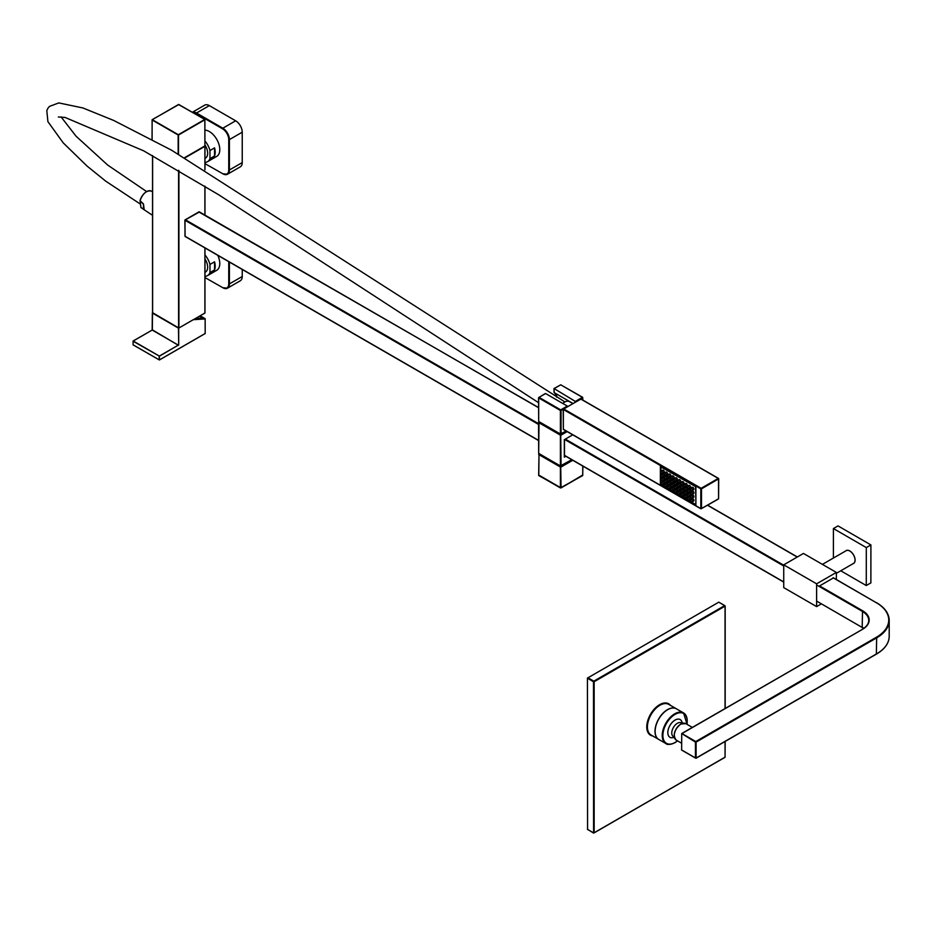 <?xml version="1.0" encoding="UTF-8"?>
<svg xmlns="http://www.w3.org/2000/svg" width="936" height="936" viewBox="0 0 936 936"><rect width="100%" height="100%" fill="white"/><g stroke="black" fill="none" stroke-linecap="round" stroke-linejoin="round"><path stroke-width="1.4" d="M676.389 708.798A17.679 10.202 120 0 0 676.33 708.763A17.679 10.202 120 0 0 667.485 709.64A17.679 10.202 120 0 0 655.949 725.213A17.679 10.202 120 0 0 658.652 739.37A17.679 10.202 120 0 0 658.722 739.405M663.905 712.507A17.445 10.074 120 0 0 655.691 726.734M682.157 723.399L681.314 722.92A7.909 4.563 120 0 0 677.36 723.306A7.909 4.563 120 0 0 672.188 730.279A7.909 4.563 120 0 0 673.405 736.609L674.248 737.1M682.519 723.294L681.525 720.954A10.237 5.908 120 0 0 675.055 720.077A10.237 5.908 120 0 0 668.012 730.571A10.237 5.908 120 0 0 671.814 737.779L674.329 737.474M687.082 724.37L683.561 712.939L676.459 708.833A17.679 10.202 120 0 0 667.625 709.71A17.679 10.202 120 0 0 656.077 725.283A17.679 10.202 120 0 0 658.78 739.452L665.894 743.547A17.679 10.202 -60 0 1 663.179 729.39A17.679 10.202 -60 0 1 674.727 713.817A17.679 10.202 -60 0 1 683.561 712.939A17.679 10.202 -60 0 1 687.223 721.223M199.52 316.251L202.679 318.076L195.554 318.532M193.424 319.691L204.902 313.057L193.916 319.398L205.183 318.919L193.284 319.691L178.706 328.115L178.706 344.893L178.448 328.115L152.334 313.034L152.17 330.034M575.851 401.743L554.135 388.604L554.135 392.594L572.914 403.439M545.594 393.541L567.298 406.072L567.298 406.832L567.298 406.072L560.722 409.874L539.007 397.344L545.594 393.541M566.315 431.11L560.488 434.199L538.773 421.668L560.395 433.988L560.395 410.448L538.68 397.917L538.68 421.457L560.395 433.988L566.175 431.028L560.395 433.988M560.722 434.269L538.551 422.405L538.68 453.363L560.488 466.105L538.773 453.574L560.395 465.894L560.395 435.135L538.68 422.592L539.007 421.808M539.007 453.703L538.68 475.383L560.395 487.913L560.395 467.029L538.68 454.498L539.007 453.925L560.722 466.163M566.502 431.215L560.722 434.561L561.05 465.894L571.767 459.705L560.395 465.894M572.095 459.892L560.722 466.456L561.05 487.913L582.754 475.383L582.754 466.046M554.135 388.604L560.722 384.813L582.426 397.344L575.851 401.135L576.506 401.521M565.847 456.288L564.338 457.154L564.338 439.686L572.75 434.83M564.338 457.154L564.338 456.394L564.338 457.154M836.351 579.489L836.351 572.434L816.625 583.818L816.625 606.61L821.422 603.837M833.391 577.933L819.585 585.913L862.524 610.705A22.792 13.162 180 0 1 862.524 629.308L681.958 733.555L695.776 741.534L876.342 637.287A42.331 24.441 0 0 0 876.342 602.725L833.063 577.746M836.351 572.434L803.462 553.445L783.736 564.841L783.736 587.621L816.625 606.61M816.625 583.818L783.736 564.841M852.93 563.753A7.441 4.294 -120 0 0 853.562 563.495A7.441 4.294 -120 0 0 854.708 557.54A7.441 4.294 -120 0 0 849.841 550.976A7.441 4.294 -120 0 0 846.121 550.602A7.441 4.294 -120 0 0 845.582 551.023M840.75 570.784L866.268 585.538L866.303 547.583L833.414 528.559L833.391 558.067M866.268 585.538L870.878 582.882L870.901 544.928L838.012 525.903L833.414 528.559M866.303 547.583L870.901 544.928M822.428 564.385L846.167 550.684A7.348 4.247 60 0 1 849.841 551.047A7.348 4.247 60 0 1 854.638 557.528A7.348 4.247 60 0 1 853.515 563.413L836.351 573.323M663.332 483.935A1.392 0.807 -120 0 0 664.033 483.994A1.392 0.807 -120 0 0 664.244 482.882A1.392 0.807 -120 0 0 663.332 481.654A1.392 0.807 -120 0 0 662.641 481.584L661.319 482.344A1.392 0.807 -120 0 0 661.108 483.456A1.392 0.807 -120 0 0 662.021 484.684A1.392 0.807 -120 0 0 662.711 484.754A1.392 0.807 -120 0 0 662.934 483.643A1.392 0.807 -120 0 0 662.021 482.414A1.392 0.807 -120 0 0 661.319 482.344M663.332 480.133A1.392 0.807 -120 0 0 664.033 480.203A1.392 0.807 -120 0 0 664.244 479.08A1.392 0.807 -120 0 0 663.332 477.851A1.392 0.807 -120 0 0 662.641 477.781L661.319 478.542A1.392 0.807 -120 0 0 661.108 479.665A1.392 0.807 -120 0 0 662.021 480.893A1.392 0.807 -120 0 0 662.711 480.964A1.392 0.807 -120 0 0 662.934 479.84A1.392 0.807 -120 0 0 662.021 478.612A1.392 0.807 -120 0 0 661.319 478.542M663.332 476.33A1.392 0.807 -120 0 0 664.033 476.401A1.392 0.807 -120 0 0 664.244 475.289A1.392 0.807 -120 0 0 663.332 474.061A1.392 0.807 -120 0 0 662.641 473.99L661.319 474.751A1.392 0.807 -120 0 0 661.108 475.862A1.392 0.807 -120 0 0 662.021 477.091A1.392 0.807 -120 0 0 662.711 477.161A1.392 0.807 -120 0 0 662.934 476.05A1.392 0.807 -120 0 0 662.021 474.821A1.392 0.807 -120 0 0 661.319 474.751M663.332 472.54A1.392 0.807 -120 0 0 664.033 472.61A1.392 0.807 -120 0 0 664.244 471.487A1.392 0.807 -120 0 0 663.332 470.258A1.392 0.807 -120 0 0 662.641 470.188L661.319 470.948A1.392 0.807 -120 0 0 661.108 472.072A1.392 0.807 -120 0 0 662.021 473.3A1.392 0.807 -120 0 0 662.711 473.37A1.392 0.807 -120 0 0 662.934 472.247A1.392 0.807 -120 0 0 662.021 471.019A1.392 0.807 -120 0 0 661.319 470.948M666.619 485.831A1.392 0.807 -120 0 0 667.321 485.901A1.392 0.807 -120 0 0 667.532 484.778A1.392 0.807 -120 0 0 666.619 483.549A1.392 0.807 -120 0 0 665.929 483.479L664.607 484.24A1.392 0.807 -120 0 0 664.396 485.363A1.392 0.807 -120 0 0 665.309 486.591A1.392 0.807 -120 0 0 665.999 486.661A1.392 0.807 -120 0 0 666.221 485.538A1.392 0.807 -120 0 0 665.309 484.31A1.392 0.807 -120 0 0 664.607 484.24M666.619 482.028A1.392 0.807 -120 0 0 667.321 482.099A1.392 0.807 -120 0 0 667.532 480.987A1.392 0.807 -120 0 0 666.619 479.747A1.392 0.807 -120 0 0 665.929 479.688L664.607 480.437A1.392 0.807 -120 0 0 664.396 481.56A1.392 0.807 -120 0 0 665.309 482.789A1.392 0.807 -120 0 0 665.999 482.859A1.392 0.807 -120 0 0 666.221 481.736A1.392 0.807 -120 0 0 665.309 480.507A1.392 0.807 -120 0 0 664.607 480.437M666.619 478.237A1.392 0.807 -120 0 0 667.321 478.308A1.392 0.807 -120 0 0 667.532 477.185A1.392 0.807 -120 0 0 666.619 475.956A1.392 0.807 -120 0 0 665.929 475.886L664.607 476.646A1.392 0.807 -120 0 0 664.396 477.758A1.392 0.807 -120 0 0 665.309 478.998A1.392 0.807 -120 0 0 665.999 479.056A1.392 0.807 -120 0 0 666.221 477.945A1.392 0.807 -120 0 0 665.309 476.716A1.392 0.807 -120 0 0 664.607 476.646M666.619 474.435A1.392 0.807 -120 0 0 667.321 474.505A1.392 0.807 -120 0 0 667.532 473.382A1.392 0.807 -120 0 0 666.619 472.154A1.392 0.807 -120 0 0 665.929 472.083L664.607 472.844A1.392 0.807 -120 0 0 664.396 473.967A1.392 0.807 -120 0 0 665.309 475.195A1.392 0.807 -120 0 0 665.999 475.266A1.392 0.807 -120 0 0 666.221 474.142A1.392 0.807 -120 0 0 665.309 472.914A1.392 0.807 -120 0 0 664.607 472.844M669.907 487.726A1.392 0.807 -120 0 0 670.609 487.796A1.392 0.807 -120 0 0 670.819 486.673A1.392 0.807 -120 0 0 669.907 485.445A1.392 0.807 -120 0 0 669.217 485.375L667.894 486.135A1.392 0.807 -120 0 0 667.684 487.258A1.392 0.807 -120 0 0 668.596 488.487A1.392 0.807 -120 0 0 669.298 488.557A1.392 0.807 -120 0 0 669.509 487.434A1.392 0.807 -120 0 0 668.596 486.205A1.392 0.807 -120 0 0 667.894 486.135M669.907 483.935A1.392 0.807 -120 0 0 670.609 483.994A1.392 0.807 -120 0 0 670.819 482.882A1.392 0.807 -120 0 0 669.907 481.654A1.392 0.807 -120 0 0 669.217 481.584L667.894 482.344A1.392 0.807 -120 0 0 667.684 483.456A1.392 0.807 -120 0 0 668.596 484.684A1.392 0.807 -120 0 0 669.298 484.754A1.392 0.807 -120 0 0 669.509 483.643A1.392 0.807 -120 0 0 668.596 482.414A1.392 0.807 -120 0 0 667.894 482.344M669.907 480.133A1.392 0.807 -120 0 0 670.609 480.203A1.392 0.807 -120 0 0 670.819 479.08A1.392 0.807 -120 0 0 669.907 477.851A1.392 0.807 -120 0 0 669.217 477.781L667.894 478.542A1.392 0.807 -120 0 0 667.684 479.665A1.392 0.807 -120 0 0 668.596 480.893A1.392 0.807 -120 0 0 669.298 480.964A1.392 0.807 -120 0 0 669.509 479.84A1.392 0.807 -120 0 0 668.596 478.612A1.392 0.807 -120 0 0 667.894 478.542M669.907 476.33A1.392 0.807 -120 0 0 670.609 476.401A1.392 0.807 -120 0 0 670.819 475.289A1.392 0.807 -120 0 0 669.907 474.061A1.392 0.807 -120 0 0 669.217 473.99L667.894 474.751A1.392 0.807 -120 0 0 667.684 475.862A1.392 0.807 -120 0 0 668.596 477.091A1.392 0.807 -120 0 0 669.298 477.161A1.392 0.807 -120 0 0 669.509 476.05A1.392 0.807 -120 0 0 668.596 474.821A1.392 0.807 -120 0 0 667.894 474.751M673.195 489.622A1.392 0.807 -120 0 0 673.897 489.692A1.392 0.807 -120 0 0 674.107 488.58A1.392 0.807 -120 0 0 673.195 487.352A1.392 0.807 -120 0 0 672.504 487.282L671.182 488.042A1.392 0.807 -120 0 0 670.972 489.154A1.392 0.807 -120 0 0 671.884 490.382A1.392 0.807 -120 0 0 672.586 490.452A1.392 0.807 -120 0 0 672.797 489.341A1.392 0.807 -120 0 0 671.884 488.112A1.392 0.807 -120 0 0 671.182 488.042M673.195 485.831A1.392 0.807 -120 0 0 673.897 485.901A1.392 0.807 -120 0 0 674.107 484.778A1.392 0.807 -120 0 0 673.195 483.549A1.392 0.807 -120 0 0 672.504 483.479L671.182 484.24A1.392 0.807 -120 0 0 670.972 485.363A1.392 0.807 -120 0 0 671.884 486.591A1.392 0.807 -120 0 0 672.586 486.661A1.392 0.807 -120 0 0 672.797 485.538A1.392 0.807 -120 0 0 671.884 484.31A1.392 0.807 -120 0 0 671.182 484.24M673.195 482.028A1.392 0.807 -120 0 0 673.897 482.099A1.392 0.807 -120 0 0 674.107 480.987A1.392 0.807 -120 0 0 673.195 479.747A1.392 0.807 -120 0 0 672.504 479.688L671.182 480.437A1.392 0.807 -120 0 0 670.972 481.56A1.392 0.807 -120 0 0 671.884 482.789A1.392 0.807 -120 0 0 672.586 482.859A1.392 0.807 -120 0 0 672.797 481.736A1.392 0.807 -120 0 0 671.884 480.507A1.392 0.807 -120 0 0 671.182 480.437M673.195 478.237A1.392 0.807 -120 0 0 673.897 478.308A1.392 0.807 -120 0 0 674.107 477.185A1.392 0.807 -120 0 0 673.195 475.956A1.392 0.807 -120 0 0 672.504 475.886L671.182 476.646A1.392 0.807 -120 0 0 670.972 477.758A1.392 0.807 -120 0 0 671.884 478.998A1.392 0.807 -120 0 0 672.586 479.056A1.392 0.807 -120 0 0 672.797 477.945A1.392 0.807 -120 0 0 671.884 476.716A1.392 0.807 -120 0 0 671.182 476.646M676.494 491.529A1.392 0.807 -120 0 0 677.184 491.599A1.392 0.807 -120 0 0 677.395 490.476A1.392 0.807 -120 0 0 676.494 489.247A1.392 0.807 -120 0 0 675.792 489.177L674.482 489.937A1.392 0.807 -120 0 0 674.259 491.061A1.392 0.807 -120 0 0 675.172 492.289A1.392 0.807 -120 0 0 675.874 492.359A1.392 0.807 -120 0 0 676.084 491.236A1.392 0.807 -120 0 0 675.172 490.008A1.392 0.807 -120 0 0 674.482 489.937M676.494 487.726A1.392 0.807 -120 0 0 677.184 487.796A1.392 0.807 -120 0 0 677.395 486.673A1.392 0.807 -120 0 0 676.494 485.445A1.392 0.807 -120 0 0 675.792 485.375L674.482 486.135A1.392 0.807 -120 0 0 674.259 487.258A1.392 0.807 -120 0 0 675.172 488.487A1.392 0.807 -120 0 0 675.874 488.557A1.392 0.807 -120 0 0 676.084 487.434A1.392 0.807 -120 0 0 675.172 486.205A1.392 0.807 -120 0 0 674.482 486.135M676.494 483.935A1.392 0.807 -120 0 0 677.184 483.994A1.392 0.807 -120 0 0 677.395 482.882A1.392 0.807 -120 0 0 676.494 481.654A1.392 0.807 -120 0 0 675.792 481.584L674.482 482.344A1.392 0.807 -120 0 0 674.259 483.456A1.392 0.807 -120 0 0 675.172 484.684A1.392 0.807 -120 0 0 675.874 484.754A1.392 0.807 -120 0 0 676.084 483.643A1.392 0.807 -120 0 0 675.172 482.414A1.392 0.807 -120 0 0 674.482 482.344M676.494 480.133A1.392 0.807 -120 0 0 677.184 480.203A1.392 0.807 -120 0 0 677.395 479.08A1.392 0.807 -120 0 0 676.494 477.851A1.392 0.807 -120 0 0 675.792 477.781L674.482 478.542A1.392 0.807 -120 0 0 674.259 479.665A1.392 0.807 -120 0 0 675.172 480.893A1.392 0.807 -120 0 0 675.874 480.964A1.392 0.807 -120 0 0 676.084 479.84A1.392 0.807 -120 0 0 675.172 478.612A1.392 0.807 -120 0 0 674.482 478.542M679.782 493.424A1.392 0.807 -120 0 0 680.472 493.494A1.392 0.807 -120 0 0 680.694 492.371A1.392 0.807 -120 0 0 679.782 491.143A1.392 0.807 -120 0 0 679.08 491.072L677.769 491.833A1.392 0.807 -120 0 0 677.547 492.956A1.392 0.807 -120 0 0 678.46 494.185A1.392 0.807 -120 0 0 679.162 494.255A1.392 0.807 -120 0 0 679.372 493.132A1.392 0.807 -120 0 0 678.46 491.903A1.392 0.807 -120 0 0 677.769 491.833M679.782 489.622A1.392 0.807 -120 0 0 680.472 489.692A1.392 0.807 -120 0 0 680.694 488.58A1.392 0.807 -120 0 0 679.782 487.352A1.392 0.807 -120 0 0 679.08 487.282L677.769 488.042A1.392 0.807 -120 0 0 677.547 489.154A1.392 0.807 -120 0 0 678.46 490.382A1.392 0.807 -120 0 0 679.162 490.452A1.392 0.807 -120 0 0 679.372 489.341A1.392 0.807 -120 0 0 678.46 488.112A1.392 0.807 -120 0 0 677.769 488.042M679.782 485.831A1.392 0.807 -120 0 0 680.472 485.901A1.392 0.807 -120 0 0 680.694 484.778A1.392 0.807 -120 0 0 679.782 483.549A1.392 0.807 -120 0 0 679.08 483.479L677.769 484.24A1.392 0.807 -120 0 0 677.547 485.363A1.392 0.807 -120 0 0 678.46 486.591A1.392 0.807 -120 0 0 679.162 486.661A1.392 0.807 -120 0 0 679.372 485.538A1.392 0.807 -120 0 0 678.46 484.31A1.392 0.807 -120 0 0 677.769 484.24M679.782 482.028A1.392 0.807 -120 0 0 680.472 482.099A1.392 0.807 -120 0 0 680.694 480.987A1.392 0.807 -120 0 0 679.782 479.747A1.392 0.807 -120 0 0 679.08 479.688L677.769 480.437A1.392 0.807 -120 0 0 677.547 481.56A1.392 0.807 -120 0 0 678.46 482.789A1.392 0.807 -120 0 0 679.162 482.859A1.392 0.807 -120 0 0 679.372 481.736A1.392 0.807 -120 0 0 678.46 480.507A1.392 0.807 -120 0 0 677.769 480.437M683.069 495.32A1.392 0.807 -120 0 0 683.76 495.39A1.392 0.807 -120 0 0 683.982 494.278A1.392 0.807 -120 0 0 683.069 493.05A1.392 0.807 -120 0 0 682.367 492.979L681.057 493.74A1.392 0.807 -120 0 0 680.835 494.851A1.392 0.807 -120 0 0 681.747 496.08A1.392 0.807 -120 0 0 682.449 496.15A1.392 0.807 -120 0 0 682.66 495.039A1.392 0.807 -120 0 0 681.747 493.798A1.392 0.807 -120 0 0 681.057 493.74M683.069 491.529A1.392 0.807 -120 0 0 683.76 491.599A1.392 0.807 -120 0 0 683.982 490.476A1.392 0.807 -120 0 0 683.069 489.247A1.392 0.807 -120 0 0 682.367 489.177L681.057 489.937A1.392 0.807 -120 0 0 680.835 491.061A1.392 0.807 -120 0 0 681.747 492.289A1.392 0.807 -120 0 0 682.449 492.359A1.392 0.807 -120 0 0 682.66 491.236A1.392 0.807 -120 0 0 681.747 490.008A1.392 0.807 -120 0 0 681.057 489.937M683.069 487.726A1.392 0.807 -120 0 0 683.76 487.796A1.392 0.807 -120 0 0 683.982 486.673A1.392 0.807 -120 0 0 683.069 485.445A1.392 0.807 -120 0 0 682.367 485.375L681.057 486.135A1.392 0.807 -120 0 0 680.835 487.258A1.392 0.807 -120 0 0 681.747 488.487A1.392 0.807 -120 0 0 682.449 488.557A1.392 0.807 -120 0 0 682.66 487.434A1.392 0.807 -120 0 0 681.747 486.205A1.392 0.807 -120 0 0 681.057 486.135M683.069 483.935A1.392 0.807 -120 0 0 683.76 483.994A1.392 0.807 -120 0 0 683.982 482.882A1.392 0.807 -120 0 0 683.069 481.654A1.392 0.807 -120 0 0 682.367 481.584L681.057 482.344A1.392 0.807 -120 0 0 680.835 483.456A1.392 0.807 -120 0 0 681.747 484.684A1.392 0.807 -120 0 0 682.449 484.754A1.392 0.807 -120 0 0 682.66 483.643A1.392 0.807 -120 0 0 681.747 482.414A1.392 0.807 -120 0 0 681.057 482.344M686.357 497.227A1.392 0.807 -120 0 0 687.059 497.297A1.392 0.807 -120 0 0 687.27 496.174A1.392 0.807 -120 0 0 686.357 494.945A1.392 0.807 -120 0 0 685.655 494.875L684.345 495.635A1.392 0.807 -120 0 0 684.134 496.747A1.392 0.807 -120 0 0 685.035 497.987A1.392 0.807 -120 0 0 685.737 498.046A1.392 0.807 -120 0 0 685.948 496.934A1.392 0.807 -120 0 0 685.035 495.706A1.392 0.807 -120 0 0 684.345 495.635M686.357 493.424A1.392 0.807 -120 0 0 687.059 493.494A1.392 0.807 -120 0 0 687.27 492.371A1.392 0.807 -120 0 0 686.357 491.143A1.392 0.807 -120 0 0 685.655 491.072L684.345 491.833A1.392 0.807 -120 0 0 684.134 492.956A1.392 0.807 -120 0 0 685.035 494.185A1.392 0.807 -120 0 0 685.737 494.255A1.392 0.807 -120 0 0 685.948 493.132A1.392 0.807 -120 0 0 685.035 491.903A1.392 0.807 -120 0 0 684.345 491.833M686.357 489.622A1.392 0.807 -120 0 0 687.059 489.692A1.392 0.807 -120 0 0 687.27 488.58A1.392 0.807 -120 0 0 686.357 487.352A1.392 0.807 -120 0 0 685.655 487.282L684.345 488.042A1.392 0.807 -120 0 0 684.134 489.154A1.392 0.807 -120 0 0 685.035 490.382A1.392 0.807 -120 0 0 685.737 490.452A1.392 0.807 -120 0 0 685.948 489.341A1.392 0.807 -120 0 0 685.035 488.112A1.392 0.807 -120 0 0 684.345 488.042M686.357 485.831A1.392 0.807 -120 0 0 687.059 485.901A1.392 0.807 -120 0 0 687.27 484.778A1.392 0.807 -120 0 0 686.357 483.549A1.392 0.807 -120 0 0 685.655 483.479L684.345 484.24A1.392 0.807 -120 0 0 684.134 485.363A1.392 0.807 -120 0 0 685.035 486.591A1.392 0.807 -120 0 0 685.737 486.661A1.392 0.807 -120 0 0 685.948 485.538A1.392 0.807 -120 0 0 685.035 484.31A1.392 0.807 -120 0 0 684.345 484.24M689.645 499.122A1.392 0.807 -120 0 0 690.347 499.192A1.392 0.807 -120 0 0 690.557 498.069A1.392 0.807 -120 0 0 689.645 496.84A1.392 0.807 -120 0 0 688.943 496.77L687.632 497.531A1.392 0.807 -120 0 0 687.422 498.654A1.392 0.807 -120 0 0 688.334 499.882A1.392 0.807 -120 0 0 689.025 499.953A1.392 0.807 -120 0 0 689.235 498.829A1.392 0.807 -120 0 0 688.334 497.601A1.392 0.807 -120 0 0 687.632 497.531M689.645 495.32A1.392 0.807 -120 0 0 690.347 495.39A1.392 0.807 -120 0 0 690.557 494.278A1.392 0.807 -120 0 0 689.645 493.05A1.392 0.807 -120 0 0 688.943 492.979L687.632 493.74A1.392 0.807 -120 0 0 687.422 494.851A1.392 0.807 -120 0 0 688.334 496.08A1.392 0.807 -120 0 0 689.025 496.15A1.392 0.807 -120 0 0 689.235 495.039A1.392 0.807 -120 0 0 688.334 493.798A1.392 0.807 -120 0 0 687.632 493.74M689.645 491.529A1.392 0.807 -120 0 0 690.347 491.599A1.392 0.807 -120 0 0 690.557 490.476A1.392 0.807 -120 0 0 689.645 489.247A1.392 0.807 -120 0 0 688.943 489.177L687.632 489.937A1.392 0.807 -120 0 0 687.422 491.061A1.392 0.807 -120 0 0 688.334 492.289A1.392 0.807 -120 0 0 689.025 492.359A1.392 0.807 -120 0 0 689.235 491.236A1.392 0.807 -120 0 0 688.334 490.008A1.392 0.807 -120 0 0 687.632 489.937M689.645 487.726A1.392 0.807 -120 0 0 690.347 487.796A1.392 0.807 -120 0 0 690.557 486.673A1.392 0.807 -120 0 0 689.645 485.445A1.392 0.807 -120 0 0 688.943 485.375L687.632 486.135A1.392 0.807 -120 0 0 687.422 487.258A1.392 0.807 -120 0 0 688.334 488.487A1.392 0.807 -120 0 0 689.025 488.557A1.392 0.807 -120 0 0 689.235 487.434A1.392 0.807 -120 0 0 688.334 486.205A1.392 0.807 -120 0 0 687.632 486.135M692.933 501.017A1.392 0.807 -120 0 0 693.635 501.088A1.392 0.807 -120 0 0 693.845 499.976A1.392 0.807 -120 0 0 692.933 498.736A1.392 0.807 -120 0 0 692.23 498.677L690.92 499.426A1.392 0.807 -120 0 0 690.709 500.549A1.392 0.807 -120 0 0 691.622 501.778A1.392 0.807 -120 0 0 692.312 501.848A1.392 0.807 -120 0 0 692.535 500.725A1.392 0.807 -120 0 0 691.622 499.496A1.392 0.807 -120 0 0 690.92 499.426M692.933 497.227A1.392 0.807 -120 0 0 693.635 497.297A1.392 0.807 -120 0 0 693.845 496.174A1.392 0.807 -120 0 0 692.933 494.945A1.392 0.807 -120 0 0 692.23 494.875L690.92 495.635A1.392 0.807 -120 0 0 690.709 496.747A1.392 0.807 -120 0 0 691.622 497.987A1.392 0.807 -120 0 0 692.312 498.046A1.392 0.807 -120 0 0 692.535 496.934A1.392 0.807 -120 0 0 691.622 495.706A1.392 0.807 -120 0 0 690.92 495.635M692.933 493.424A1.392 0.807 -120 0 0 693.635 493.494A1.392 0.807 -120 0 0 693.845 492.371A1.392 0.807 -120 0 0 692.933 491.143A1.392 0.807 -120 0 0 692.23 491.072L690.92 491.833A1.392 0.807 -120 0 0 690.709 492.956A1.392 0.807 -120 0 0 691.622 494.185A1.392 0.807 -120 0 0 692.312 494.255A1.392 0.807 -120 0 0 692.535 493.132A1.392 0.807 -120 0 0 691.622 491.903A1.392 0.807 -120 0 0 690.92 491.833M692.933 489.622A1.392 0.807 -120 0 0 693.635 489.692A1.392 0.807 -120 0 0 693.845 488.58A1.392 0.807 -120 0 0 692.933 487.352A1.392 0.807 -120 0 0 692.23 487.282L690.92 488.042A1.392 0.807 -120 0 0 690.709 489.154A1.392 0.807 -120 0 0 691.622 490.382A1.392 0.807 -120 0 0 692.312 490.452A1.392 0.807 -120 0 0 692.535 489.341A1.392 0.807 -120 0 0 691.622 488.112A1.392 0.807 -120 0 0 690.92 488.042M695.893 505.007L695.893 486.779L660.371 466.268L660.371 484.497L695.893 505.007M562.793 403.474A9.535 5.511 -60 0 1 569.427 401.614L572.75 403.533M661.027 466.654L660.371 484.497M695.893 486.779L660.699 466.842M695.893 504.247L695.565 486.966M660.699 484.31L695.565 504.434M204.972 145.033A10.647 6.154 60 0 1 205.464 158.125L204.972 158.406M204.972 258.968A10.647 6.154 60 0 1 205.464 272.06L204.972 272.341M204.972 276.319A14.765 8.529 -120 0 0 207.523 275.629A14.765 8.529 -120 0 0 209.968 272.575L214.566 269.907A14.765 8.529 -120 0 0 214.566 261.799L209.968 264.455A14.765 8.529 -120 0 0 204.972 254.943M207.523 275.629L216.731 270.305A14.765 8.529 -120 0 0 217.807 255.352M209.968 272.575L209.968 264.455M214.566 269.907L214.566 261.799M204.972 162.384A14.765 8.529 -120 0 0 207.523 161.694A14.765 8.529 -120 0 0 209.968 158.64L214.566 155.984A14.765 8.529 -120 0 0 214.566 147.865L209.968 150.532A14.765 8.529 -120 0 0 204.972 141.008M207.523 161.694L216.731 156.382A14.765 8.529 -120 0 0 218.989 144.542A14.765 8.529 -120 0 0 209.348 131.531A14.765 8.529 -120 0 0 204.972 130.116M209.968 150.532L209.968 158.64M214.566 147.865L214.566 155.984M242.237 162.571L242.237 132.198L229.402 139.604L229.402 169.978L242.237 162.571A9.301 5.37 60 0 1 240.306 166.83L227.483 174.236A9.301 5.37 60 0 1 222.826 173.78L227.483 174.236A9.301 5.37 60 0 0 229.402 169.978L228.747 169.978L228.747 139.604A8.833 5.101 -120 0 0 222.499 128.782L196.186 113.584A8.833 5.101 -120 0 0 193.214 112.741M192.383 112.261L204.691 105.148A9.301 5.37 60 0 1 209.348 105.616L196.513 113.01L222.826 128.209L235.65 120.802L209.348 105.616M235.65 120.802A9.301 5.37 60 0 1 242.237 132.198M229.402 262.045L229.402 283.912L242.237 276.506L242.237 269.451M242.237 276.506A9.301 5.37 60 0 1 240.306 280.765L227.483 288.171A9.301 5.37 60 0 1 222.826 287.715L227.483 288.171A9.301 5.37 60 0 0 229.402 283.912L228.747 283.912L228.747 261.659M143.512 204.422L140.049 200.632L143.465 203.966L144.156 209.383L140.927 207.499A9.769 5.639 -60 0 0 141.5 207.979L144.121 209.184M151.258 191.061C146.566 190.219 142.834 193.413 140.049 200.632L140.061 200.643A9.769 5.639 -60 0 1 151.258 191.061L152.545 191.704M140.938 207.453L140.049 200.807M862.196 629.507L681.724 733.532L681.63 750.075L695.448 758.055L695.448 742.108L681.724 733.532L681.63 749.701M876.342 653.995L696.103 758.055L876.669 653.808A42.787 24.71 0 0 0 889.2 636.34L889.2 620.392A42.787 24.71 180 0 1 876.669 637.861L876.342 653.995M695.448 758.055L681.502 749.888L696.01 758.265L876.576 654.018C884.789 649.151 889.001 643.254 889.2 636.34M876.342 637.287L876.669 637.861L696.103 742.108L696.103 758.055M876.669 602.924A42.787 24.71 180 0 1 889.2 620.392C889.001 613.466 884.789 607.569 876.576 602.702L876.669 602.924M868.737 620.392C868.678 623.785 866.525 626.746 862.29 629.296L862.524 629.308A22.324 12.893 0 0 0 868.737 620.392A22.324 12.893 0 0 0 862.196 611.278L816.625 584.965M862.524 627.412L862.196 627.225A22.324 12.893 180 0 1 863.846 628.29M862.196 627.225L862.524 610.705M783.736 581.923L564.478 455.341L783.736 581.923M538.551 440.365L185 236.258L538.551 440.365M538.551 407.71L199.146 211.758L185.328 219.738L538.551 423.657M565.321 439.113L783.736 565.215M797.215 557.049L707.546 505.276M538.551 424.417L185 220.299L185 235.872M783.736 565.976L564.806 439.581M538.551 440.528L185.106 236.469L184.872 220.112L199.473 211.945M876.342 602.725L833.391 577.781M198.818 211.945L538.551 407.546M674.727 742.681A17.679 10.202 -60 0 1 665.894 743.547C667.263 744.997 670.281 744.705 674.961 742.693L677.559 740.891M686.989 724.312A17.211 9.933 120 0 0 675.055 714.379A17.211 9.933 120 0 0 662.887 735.462A17.211 9.933 120 0 0 675.055 742.482A17.211 9.933 120 0 0 677.453 740.832M688.908 729.39A9.535 5.511 -60 0 1 689.528 729.004A9.535 5.511 -60 0 1 690.148 728.676M674.236 735.556A9.067 5.242 -60 0 1 680.647 724.253M680.975 724.066A9.535 5.511 120 0 0 674.751 732.467A9.535 5.511 120 0 0 676.213 740.107C672.61 735.146 674.119 729.787 680.741 724.043L685.737 723.598A9.535 5.511 120 0 0 680.975 724.066M652.802 735.988A18.135 10.471 -60 0 1 647.267 722.545A18.135 10.471 -60 0 1 659.599 704.703A18.135 10.471 -60 0 1 670.48 705.381M676.33 708.763L668.76 704.387A17.679 10.202 120 0 0 659.927 705.264A17.679 10.202 120 0 0 648.379 720.837A17.679 10.202 120 0 0 651.093 735.006L658.652 739.37M725.049 708.529L725.049 606.142L594.149 681.724L594.149 832.876L725.178 757.107L593.588 833.087L593.494 681.724L587.574 678.308L587.902 677.734L593.822 681.151L724.721 605.58L718.801 602.164L587.434 678.109L587.574 829.448L593.494 832.876L587.434 829.261L593.588 833.087L725.049 757.294L725.049 741.499M587.574 829.074L587.434 678.109L718.474 602.351M719.129 602.351L725.178 605.955L725.178 708.447M725.178 741.429L725.049 756.92M593.494 832.876L594.149 832.876M159.202 359.88L133.123 344.893L159.424 359.962L205.148 333.567L159.471 359.88L159.331 356.078L178.308 345.127L152.194 330.045L133.216 341.008L159.331 356.078L133.088 341.23L133.088 344.799L159.202 359.88L159.202 356.312L178.706 344.893M159.471 359.88L205.183 333.485L205.148 318.685L205.183 333.333M152.603 312.718L178.577 327.881L178.589 170.317M152.334 329.823L178.448 345.349M200.222 315.841L205.148 318.685L200.21 315.853M152.545 312.694L152.334 329.671M133.088 344.647L133.123 340.996L152.065 330.127M555.294 393.26A9.769 5.639 -60 0 1 556.768 397.215M572.75 460.278L561.05 467.029L560.722 466.456M567.157 431.601L561.05 435.135L560.722 434.561M563.226 409.184L561.05 410.448L561.05 433.988M582.754 400.035L582.754 397.917L580.905 398.982M582.754 475.008L561.05 487.913L538.68 475.008M564.478 456.323L565.192 455.902M545.255 393.576L538.551 397.718L538.68 421.083M582.894 400.117L582.66 397.32L561.05 385M554.007 392.36L554.007 388.534L560.395 385M539.007 421.867L538.68 452.977M571.896 459.787L561.05 465.894M539.007 453.773L538.773 475.593L561.05 487.913M582.894 466.128L582.66 475.593L560.395 487.913M718.591 498.361L718.719 478.799L701.485 488.861L701.485 508.611L700.83 508.611L700.83 488.861L563.355 409.5L563.355 429.238L700.83 508.611L563.449 429.46L700.924 508.833L718.485 498.958L701.485 508.611L718.591 498.736L718.485 478.401L581.01 399.029L563.683 408.927L701.158 488.3L718.263 478.425L581.116 399.239M701.485 488.861L700.83 488.861L701.485 488.861M700.83 508.611L701.485 508.611M563.355 428.863L563.215 409.301L580.449 399.239M204.972 163.624L222.499 173.593A8.833 5.101 -120 0 0 228.747 169.978M192.442 112.297A9.301 5.37 60 0 1 196.513 113.01L196.186 113.584M222.499 128.782L222.826 128.209A9.301 5.37 60 0 1 229.402 139.604L228.747 139.604M204.972 277.559L222.499 287.527A8.833 5.101 -120 0 0 228.747 283.912M204.902 312.87L204.902 247.9M204.902 214.917L204.902 186.135M204.902 169.755L204.902 146.344L184.954 157.856M178.916 170.504L178.916 327.986M152.603 155.633L152.603 312.893M184.626 157.669L204.902 145.957L204.902 119.761L178.495 135.006L178.495 154.124M204.972 169.802L204.972 145.864L184.696 157.704M143.465 205.534A9.922 5.733 -60 0 1 143.512 204.809A10.062 5.815 120 0 0 143.512 207.125A10.062 5.815 120 0 0 144.062 209.02M140.061 200.62A9.723 5.616 -60 0 1 146.168 191.88M204.738 119.469L178.694 104.434L152.275 119.679L178.331 134.726L204.738 119.469M178.168 153.937L178.168 135.006L152.112 119.96L152.112 139.522M152.041 139.487L152.159 119.668L178.858 104.528M178.53 104.528L204.855 119.457L204.902 145.77M863.752 628.36L816.625 601.076M707.674 505.194L797.355 556.967M564.478 455.493L783.736 582.087M681.502 743.161L676.213 740.107M692.347 727.412L685.737 723.598M556.639 397.156L554.744 392.874M564.478 456.698L564.478 439.768M664.033 483.994L662.711 484.754M664.033 480.203L662.711 480.964M664.033 476.401L662.711 477.161M664.033 472.61L662.711 473.37M667.321 485.901L665.999 486.661M667.321 482.099L665.999 482.859M667.321 478.308L665.999 479.056M667.321 474.505L665.999 475.266M670.609 487.796L669.298 488.557M670.609 483.994L669.298 484.754M670.609 480.203L669.298 480.964M670.609 476.401L669.298 477.161M673.897 489.692L672.586 490.452M673.897 485.901L672.586 486.661M673.897 482.099L672.586 482.859M673.897 478.308L672.586 479.056M677.184 491.599L675.874 492.359M677.184 487.796L675.874 488.557M677.184 483.994L675.874 484.754M677.184 480.203L675.874 480.964M680.472 493.494L679.162 494.255M680.472 489.692L679.162 490.452M680.472 485.901L679.162 486.661M680.472 482.099L679.162 482.859M683.76 495.39L682.449 496.15M683.76 491.599L682.449 492.359M683.76 487.796L682.449 488.557M683.76 483.994L682.449 484.754M687.059 497.297L685.737 498.046M687.059 493.494L685.737 494.255M687.059 489.692L685.737 490.452M687.059 485.901L685.737 486.661M690.347 499.192L689.025 499.953M690.347 495.39L689.025 496.15M690.347 491.599L689.025 492.359M690.347 487.796L689.025 488.557M693.635 501.088L692.312 501.848M693.635 497.297L692.312 498.046M693.635 493.494L692.312 494.255M693.635 489.692L692.312 490.452M152.545 312.764L152.545 155.598M193.588 319.679L204.972 312.963L204.972 247.935M204.972 214.964L204.972 186.17M146.648 191.587L107.687 165.064L76.027 136.165L61.086 116.895M140.458 204.142L105.733 181.163L86.989 166.011L63.227 142.869L47.912 121.657L46.8 110.565L48.052 108.073L49.456 106.412L58.781 102.913L82.894 107.956L113.736 120.463L171.557 150.193L564.911 401.953M141.5 207.979L152.545 215.327M140.049 200.632L140.88 207.429M58.36 116.988L65.052 117.445L143.606 150.801L218.439 194.594L538.551 402.679"/></g></svg>
